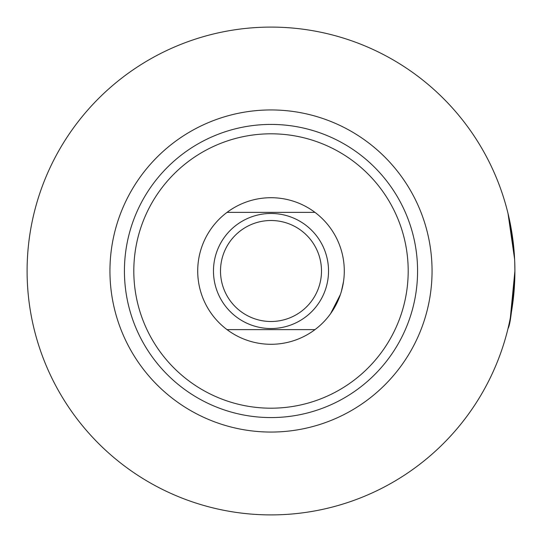<?xml version="1.0" encoding="UTF-8"?>
<svg xmlns="http://www.w3.org/2000/svg" width="542" height="542" viewBox="0 0 542 542"><rect width="100%" height="100%" fill="white"/><g stroke="black" fill="none" stroke-linecap="round" stroke-linejoin="round"><path stroke-width="0.81" d="M343.547 281.386L341.44 291.237M340.423 294.475L330.613 313.635M513.904 293.039L510.144 318.92L512.793 302.998M508.301 327.334L508.037 328.445M514.9 271L514.744 262.24L514.9 271C512.63 305.966 510.34 325.112 508.037 328.445C510.347 325.071 512.637 305.925 514.9 271A243.9 243.9 0 0 0 271 27.1A243.9 243.9 0 0 0 27.1 271A243.9 243.9 0 0 0 271 514.9A243.9 243.9 0 0 0 514.9 271L510.32 318.046M408.194 271A137.194 137.194 0 0 0 271 133.806A137.194 137.194 0 0 0 133.806 271A137.194 137.194 0 0 0 271 408.194A137.194 137.194 0 0 0 408.194 271M124.423 271A146.577 146.577 0 0 1 271 124.423A146.577 146.577 0 0 1 417.577 271A146.577 146.577 0 0 1 271 417.577A146.577 146.577 0 0 1 124.423 271M514.561 258.161L510.225 223.48M514.622 259.388L510.801 226.454L508.037 213.555L512.827 239.252M432.055 271A161.055 161.055 0 0 0 271 109.945A161.055 161.055 0 0 0 109.945 271A161.055 161.055 0 0 0 271 432.055A161.055 161.055 0 0 0 432.055 271M508.037 213.555L514.622 259.3M314.97 329.631A73.285 73.285 0 0 1 227.03 329.631A73.285 73.285 0 0 0 344.285 271A73.285 73.285 0 0 0 227.03 212.369A73.285 73.285 0 0 1 314.97 212.369L227.03 212.369A73.285 73.285 0 0 0 227.03 329.631L314.97 329.631M321.494 271A50.494 50.494 0 0 0 271 220.506A50.494 50.494 0 0 0 220.506 271A50.494 50.494 0 0 0 271 321.494A50.494 50.494 0 0 0 321.494 271M328.527 271A57.527 57.527 0 0 0 271 213.473A57.527 57.527 0 0 0 213.473 271A57.527 57.527 0 0 0 271 328.527A57.527 57.527 0 0 0 328.527 271"/></g></svg>
